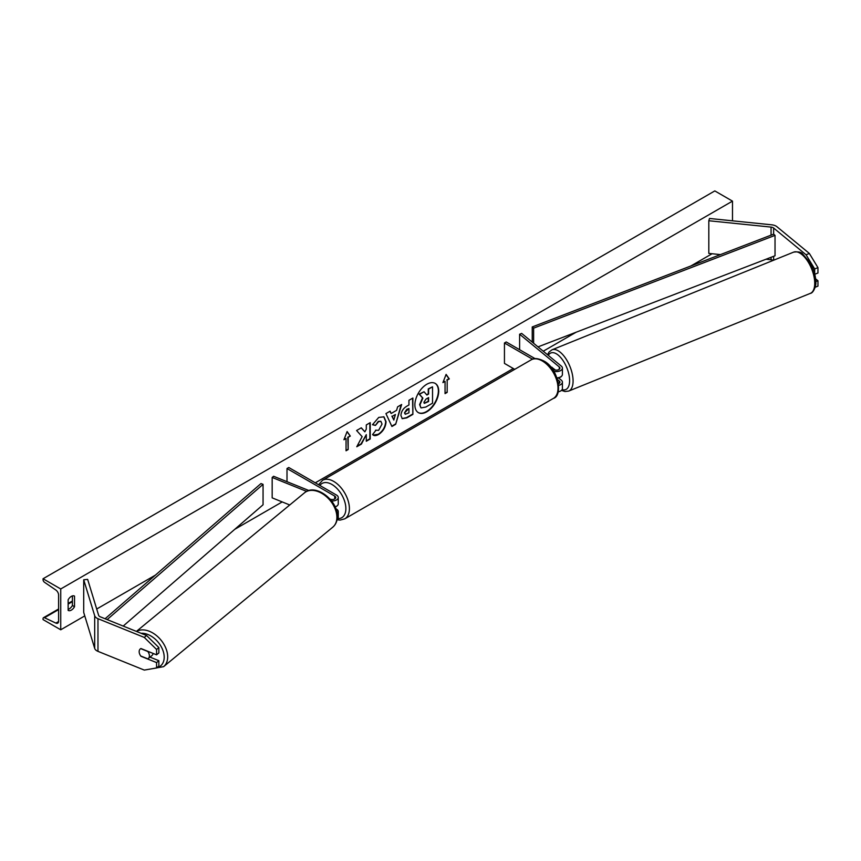 <?xml version="1.0" encoding="UTF-8"?>
<svg xmlns="http://www.w3.org/2000/svg" width="861" height="861" viewBox="0 0 861 861"><rect width="100%" height="100%" fill="white"/><g stroke="black" fill="none" stroke-linecap="round" stroke-linejoin="round"><path stroke-width="1.29" d="M551.847 367.141A6.253 2.927 -112 0 0 551.836 367.141A6.253 2.927 -112 0 0 551.212 367.625A6.253 2.927 -112 0 1 551.686 367.206L555.345 370.026M556.981 377.882A6.005 3.466 0 0 0 562.416 374.427L562.416 368.099A6.005 3.466 0 0 0 561.329 366.119L521.669 333.411L519.613 334.229L519.613 349.717M553.731 371.199A6.005 3.466 0 0 0 562.416 368.099M551.675 368.217L553.946 369.53A3.498 2.023 0 0 0 557.756 369.972A3.498 2.023 0 0 0 559.919 368.099A3.498 2.023 0 0 0 559.284 366.937L519.613 334.229M558.154 391.83A6.005 3.466 0 0 0 562.416 388.515L562.416 382.187A6.005 3.466 180 0 1 558.671 385.394M535.079 358.639L506.214 341.968L504.449 342.99L504.449 363.407L514.717 369.337M562.416 382.187A6.005 3.466 180 0 0 561.329 380.196L558.541 377.904M557.541 379.593L559.284 381.025A3.498 2.023 180 0 1 559.919 382.187A3.498 2.023 180 0 1 558.488 383.812M504.449 342.99L532.529 359.209M809.351 253.446L817.95 267.62L814.678 268.944L806.068 254.77L809.351 253.446L776.923 226.712A7.997 4.617 0 0 0 776.019 226.099A7.997 4.617 0 0 0 771.757 224.818L709.507 218.479L708.818 220.75L708.818 253.414L720.474 254.598M773.2 260.399A4.004 2.314 0 0 0 773.189 260.388A4.004 2.314 0 0 0 771.058 259.753L766.021 259.236M806.068 254.77L773.641 228.036A4.004 2.314 0 0 0 773.189 227.734A4.004 2.314 0 0 0 771.058 227.089L708.818 220.75M817.95 267.62L817.95 273.002L814.786 274.272M814.678 268.944L814.678 273.83M815.163 287.262L817.95 286.132L817.95 280.751L815.604 278.824M815.797 281.622L817.95 280.751M141.129 656.147L140.956 656.286A6.253 4.176 50.5 0 1 139.17 651.68A6.253 4.176 50.5 0 1 140.311 648.925A6.253 4.176 50.5 0 1 140.956 648.527L156.573 654.834L156.573 649.463L158.865 647.569L158.865 652.95L156.573 654.834M158.865 647.569L146.585 635.526L144.282 637.42L97.971 618.693A7.997 4.617 180 0 1 96.906 618.176A7.997 4.617 180 0 1 94.688 615.712L83.711 579.776L83.711 612.44L94.688 648.376A7.997 4.617 180 0 0 96.906 650.841A7.997 4.617 180 0 0 97.971 651.357L144.282 670.084L156.573 667.975L156.573 662.593L140.956 656.286M146.585 635.526L100.274 616.81A4.004 2.314 180 0 1 99.736 616.551A4.004 2.314 180 0 1 98.628 615.314L87.65 579.378L83.711 579.776M156.573 667.975L158.865 666.08L158.865 660.699L150.018 657.126M158.865 660.699L156.573 662.593M144.282 637.42L156.573 649.463M329.989 499.068L330.258 499.176A3.498 2.023 180 0 0 333.874 499.305A3.498 2.023 180 0 0 335.758 497.518A3.498 2.023 180 0 0 334.735 496.087L287.004 468.535L288.769 467.512L336.5 495.064A6.005 3.466 180 0 1 338.265 497.518A6.005 3.466 180 0 1 331.55 500.951M338.265 497.518L338.265 503.846A6.005 3.466 180 0 1 335.101 506.892M308.916 490.544L273.604 476.273L272.173 477.457L272.173 497.862L289.748 504.976M306.667 491.405L272.173 477.457M337.125 513.63A6.005 3.466 0 0 0 338.265 511.606L338.265 517.935A6.005 3.466 180 0 1 336.963 520.076M287.004 468.535L287.004 481.686M335.876 508.786L336.5 509.152A6.005 3.466 0 0 1 338.265 511.606M558.821 377.785A6.253 2.927 -112 0 0 558.972 377.742L560.619 377.075A6.253 2.927 -112 0 0 561.394 376.365M557.175 378.453L559.123 377.667A6.253 2.927 -112 0 1 558.972 377.742M551.686 367.206L555.011 369.95M426.808 411.795A16.865 9.74 120 0 0 437.818 396.932A16.865 9.74 120 0 0 435.235 383.425A16.865 9.74 120 0 0 426.808 384.254A16.865 9.74 120 0 0 415.788 399.117A16.865 9.74 120 0 0 418.371 412.634A16.865 9.74 120 0 0 426.808 411.795M418.198 412.527A16.865 9.74 120 0 0 426.453 411.59A16.865 9.74 120 0 0 437.42 396.889A16.865 9.74 120 0 0 435.063 383.317M68.148 599.783A6.253 3.605 -60 0 1 71.334 596.382A6.253 3.605 -60 0 1 74.455 596.07A6.253 3.605 -60 0 1 74.52 596.113L74.52 606.725A6.253 3.605 -60 0 1 68.213 610.427A6.253 3.605 -60 0 1 68.148 610.395L68.148 599.783M375.547 430.199L378.636 430.328L382.015 424.064L380.917 421.363L378.636 421.599L375.439 425.431L372.49 424.71L378.754 417.402L383.952 416.842L386.051 421.686C385.706 427.099 383.22 431.361 378.592 434.482C375.773 435.978 373.782 436 372.598 434.536L375.837 430.425M373.405 435.171L372.598 434.536M400.935 415.519L400.935 415.476C401.204 411.429 403.239 408.297 407.016 406.08L408.953 404.961L408.953 400.29L412.882 398.03L412.882 414.367L406.812 417.865L402.238 418.672L400.935 415.519M362.137 436.635L356.777 446.751L361.426 444.072L366.291 434.633L366.291 441.252L370.219 438.992L370.219 422.665L366.291 424.925L366.291 429.144L364.86 431.824L361.308 427.809L356.594 430.522L362.137 436.635M60.733 588.967L60.733 629.789L43.05 619.586L43.05 618.725A2.249 1.302 60 0 1 43.513 617.692A2.249 1.302 60 0 1 44.492 617.735L55.879 623.095A4.251 2.454 -120 0 0 57.73 623.16A4.251 2.454 -120 0 0 58.602 621.212L58.602 595.091A4.251 2.454 -120 0 0 55.879 590.054L44.492 582.284A2.249 1.302 60 0 1 43.05 579.614L43.05 578.753L60.733 588.967L732.485 201.13L732.485 220.814M60.733 629.789L84.765 615.906M96.701 609.018L155.357 575.159M234.752 529.321L282.204 501.92M315.287 482.817L513.285 368.508M543.248 351.202L576.138 332.217M690.899 265.963L712.069 253.747M447.171 380.142L449.291 378.915L446.106 374.395L442.931 382.596L445.051 381.369L445.051 393.617L447.171 392.39L447.171 380.142L447.171 392.39M343.926 439.745L347.112 431.544L350.298 436.075L348.167 437.302L348.167 449.55L346.047 450.777L346.047 438.529L343.926 439.745M391.131 413.484L396.609 410.32L397.61 406.844L401.646 404.509L395.662 424.312L391.916 426.486L385.932 413.592L390.108 411.181L391.131 413.484L389.893 411.3M72.399 595.92L72.399 605.498A6.253 3.605 -60 0 1 68.148 609.362M43.05 578.753L714.813 190.916L732.485 201.13M72.399 605.498L74.52 606.725M424.032 391.733L419.146 394.144L422.525 397.9L419.608 404.605L420.868 407.737L419.964 404.81L422.88 398.105L419.501 394.349L424.032 391.733L426.884 395.038L428.606 394.047L428.606 389.086L432.534 386.815L432.534 403.185L425.829 407.049L421.147 407.899M426.647 394.768L428.251 393.843L428.251 388.881L432.534 386.815M446.816 392.185L445.051 393.208M443.124 382.069L445.051 381.369M446.816 379.938L448.936 378.711L446.03 374.589M347.037 431.738L350.298 436.075M349.943 435.87L348.167 437.302M347.822 437.097L348.167 449.55M346.047 450.368L347.822 449.345M344.131 439.218L346.047 438.529M364.86 431.824L361.19 427.874M366.291 440.843L369.864 438.787L369.864 422.869M357.089 446.159L361.071 443.867L366.291 434.633M404.853 413.043L405.327 414.238L408.953 412.828L408.953 408.501L404.498 412.839L405.165 414.109M404.498 412.839L406.747 409.373L408.953 408.501M412.527 398.234L412.882 414.367M412.527 414.163L406.467 417.66L402.065 418.564M383.769 416.746L385.696 421.481C385.351 426.895 382.865 431.157 378.237 434.278L373.233 435.063M380.734 421.277L378.28 421.395L375.439 425.431M375.095 425.226L372.544 424.602M395.403 414.518L392.25 416.337L393.821 420.05L395.403 414.518L392.25 416.337M391.895 416.132L393.821 420.05M401.151 404.799L395.662 424.312M395.317 424.107L391.766 426.163M423.913 402.248L424.333 403.357L428.606 401.527L428.606 397.599L426.012 399.095L423.913 402.248M424.172 403.228L428.251 401.323L428.251 397.804M139.17 651.68A6.253 4.176 -129.5 0 0 140.73 655.985L147.834 658.859A6.253 4.176 -129.5 0 0 148.264 658.568A6.253 4.176 -129.5 0 0 149.405 655.824A6.253 4.176 -129.5 0 0 147.834 651.508L140.73 648.634A6.253 4.176 -129.5 0 0 140.311 648.925A6.253 4.176 -129.5 0 0 139.17 651.68M148.264 658.568L151.988 655.501A6.253 4.176 -129.5 0 0 153.086 653.424M773.641 228.036L773.641 234.16L532.238 326.943L532.238 342.129M773.641 234.16L775.029 235.365L533.626 328.149L533.626 343.27M533.626 328.149L532.238 326.943M775.029 235.365L775.029 255.771L538.007 346.875M105.085 618.758L260.98 483.559L263.057 484.356L263.057 504.772L123.188 626.076M107.13 619.586L263.057 484.356M559.284 366.937L559.284 369.261M559.284 381.025L559.284 383.349M773.641 256.309L773.641 260.216M771.058 227.089L771.058 235.15M771.058 257.299L771.058 259.753M97.971 618.693L97.971 651.357M94.688 615.712L94.688 648.376M334.735 496.087L334.735 498.95M531.151 359.855C533.637 357.853 537.759 358.187 543.528 360.834C558.477 368.034 563.126 395.909 553.397 398.395A22.246 12.85 -120 0 0 556.809 380.562A22.246 12.85 -120 0 0 542.279 360.953A22.246 12.85 -120 0 0 531.151 359.855L322.552 480.287A22.246 12.85 60 0 1 333.681 481.385A22.246 12.85 60 0 1 348.21 500.994A22.246 12.85 60 0 1 344.798 518.828L340.127 520.087L337.318 519.796M338.147 518.613A19.749 11.408 -120 0 0 345.498 504.729A19.749 11.408 -120 0 0 331.905 484.452A19.749 11.408 -120 0 0 319.861 485.464M814.732 283.28A22.246 10.418 -112 0 0 807.284 260.625A22.246 10.418 -112 0 0 793.638 252.133C798.448 251.509 801.451 252.133 802.646 253.995L810.244 262.971C813.817 269.353 815.668 275.735 815.797 282.107C816.454 284.797 813.677 293.117 810.309 293.386A22.246 10.418 -112 0 0 814.732 283.28M562.104 389.613A19.749 9.245 -112 0 0 569.605 380.616A19.749 9.245 -112 0 0 561.06 357.95A19.749 9.245 -112 0 0 548.317 355.378M793.638 252.133L551.976 349.824A22.246 10.418 68 0 1 565.634 358.316A22.246 10.418 68 0 1 573.082 380.971A22.246 10.418 68 0 1 568.658 391.077L810.309 293.386M55.879 623.095L58.591 621.524M44.492 617.735L58.602 609.588M68.148 604.078L72.399 601.624M141.075 633.298A19.749 13.206 50.5 0 1 164.193 657.212A19.749 13.206 50.5 0 1 156.831 667.759M151.364 668.868L163.601 666.662A22.246 14.885 -129.5 0 0 167.68 656.857A22.246 14.885 -129.5 0 0 156.401 635.504A22.246 14.885 -129.5 0 0 136.522 631.457M336.888 517.343A22.246 14.885 50.5 0 1 332.809 527.147C335.812 524.532 337.318 520.991 337.34 516.514C338.061 500.478 315.481 482.956 304.503 492.804A22.246 14.885 50.5 0 1 324.748 495.312A22.246 14.885 50.5 0 1 336.888 517.343M553.397 398.395L344.798 518.828M318.581 484.721L322.552 480.287M551.976 349.824L549.027 352.063L547.531 354.732M561.49 390.367L564.999 391.529L568.658 391.077M43.513 617.692L58.602 608.985M68.148 603.475L72.399 601.021M163.601 666.662L332.809 527.147M136.404 631.414L304.503 492.804"/></g></svg>
